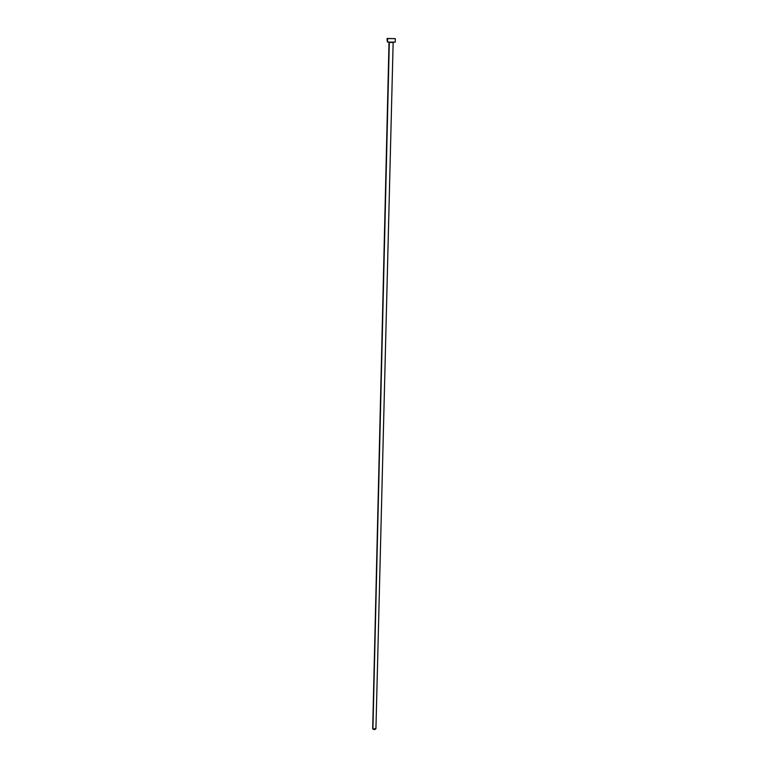 <?xml version="1.0" encoding="UTF-8"?>
<svg xmlns="http://www.w3.org/2000/svg" width="768" height="768" viewBox="0 0 768 768"><rect width="100%" height="100%" fill="white"/><g stroke="black" fill="none" stroke-linecap="round" stroke-linejoin="round"><path stroke-width="1.15" d="M375.715 728.102L375.878 728.87L374.832 729.552L373.325 729.379L372.691 728.554L389.309 42.422L372.912 729.072L375.936 728.63L393.149 42.48L389.04 42.365M387.619 38.563L387.542 42.067L395.222 42.173L387.542 42.067L387.619 38.563L387.043 38.477L395.309 38.678L387.043 38.467L395.261 38.65L387.619 38.563M387.043 38.477L387.36 41.923M394.627 42.086L395.174 42.154M392.851 42.432L389.011 42.374L372.691 728.554M395.309 38.678L395.222 42.173"/></g></svg>
